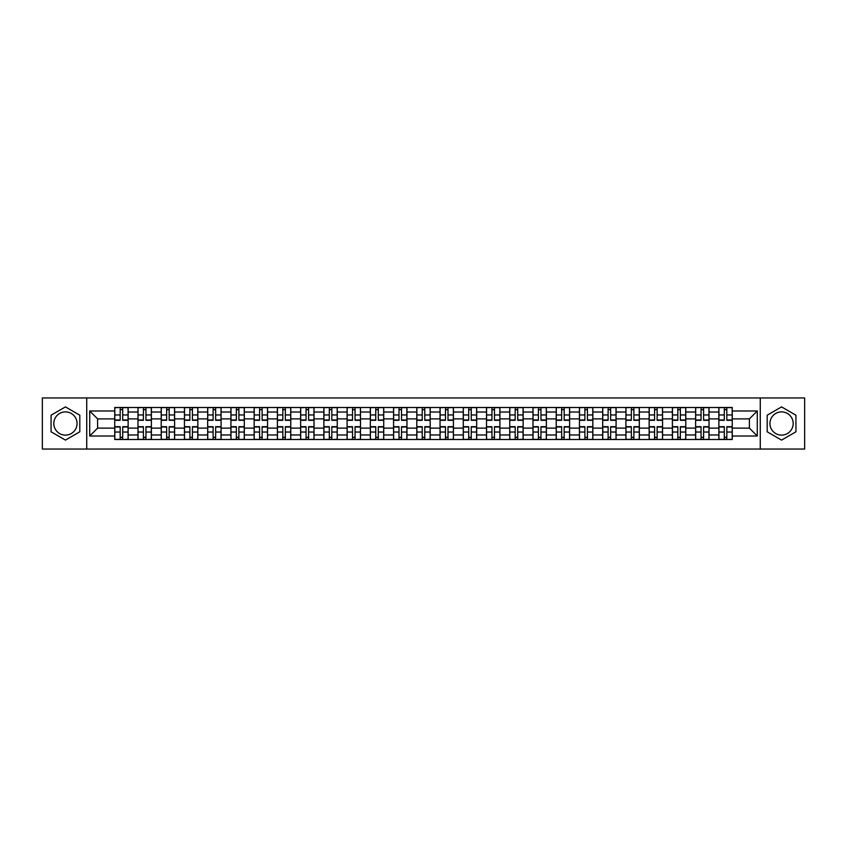 <?xml version="1.0" encoding="UTF-8"?>
<svg xmlns="http://www.w3.org/2000/svg" width="847" height="847" viewBox="0 0 847 847"><rect width="100%" height="100%" fill="white"/><g stroke="black" fill="none" stroke-linecap="round" stroke-linejoin="round"><path stroke-width="1.27" d="M65.441 435.114A11.614 11.614 0 0 1 53.816 423.5A11.614 11.614 0 0 1 65.441 411.886A11.614 11.614 0 0 1 77.056 423.5A11.614 11.614 0 0 1 65.441 435.114M781.559 435.114A11.614 11.614 0 0 1 769.944 423.5A11.614 11.614 0 0 1 781.559 411.886A11.614 11.614 0 0 1 793.184 423.5A11.614 11.614 0 0 1 781.559 435.114M760.267 449.048L804.65 449.048L804.65 397.952L42.35 397.952L42.35 449.048L760.267 449.048L760.267 397.952M137.976 439.508L137.976 412.034L128.141 412.034L128.141 439.508M128.141 412.034L128.141 407.492M137.976 412.034L137.976 407.492M151.38 407.492L151.38 439.508M161.205 439.508L161.205 407.492M174.609 407.492L174.609 439.508M184.445 439.508L184.445 407.492M197.849 407.492L197.849 439.508M207.674 439.508L207.674 407.492M221.088 407.492L221.088 439.508M230.913 439.508L230.913 407.492M244.317 407.492L244.317 439.508M254.153 439.508L254.153 407.492M267.557 407.492L267.557 439.508M277.382 439.508L277.382 407.492M290.786 407.492L290.786 439.508M300.621 439.508L300.621 407.492M314.025 407.492L314.025 439.508M323.861 439.508L323.861 407.492M337.265 407.492L337.265 439.508M347.09 439.508L347.09 407.492M360.494 407.492L360.494 439.508M370.33 439.508L370.33 407.492M383.733 407.492L383.733 439.508M393.559 439.508L393.559 407.492M406.962 407.492L406.962 439.508M416.798 439.508L416.798 407.492M430.202 407.492L430.202 439.508M440.038 439.508L440.038 407.492M453.441 407.492L453.441 439.508M463.267 439.508L463.267 407.492M476.67 407.492L476.67 439.508M486.506 439.508L486.506 407.492M499.91 407.492L499.91 439.508M509.735 439.508L509.735 407.492M523.139 407.492L523.139 439.508M532.975 439.508L532.975 407.492M546.379 407.492L546.379 439.508M556.214 439.508L556.214 407.492M569.618 407.492L569.618 439.508M579.443 439.508L579.443 407.492M592.847 407.492L592.847 439.508M602.683 439.508L602.683 407.492M616.087 407.492L616.087 439.508M625.912 439.508L625.912 407.492M639.326 407.492L639.326 439.508M649.151 439.508L649.151 407.492M662.555 407.492L662.555 439.508M672.391 439.508L672.391 407.492M685.795 407.492L685.795 439.508M695.62 439.508L695.62 407.492M709.024 407.492L709.024 439.508M718.859 439.508L718.859 407.492M718.859 428.116L709.024 428.116M695.62 428.116L685.795 428.116M672.391 428.116L662.555 428.116M649.151 428.116L639.326 428.116M625.912 428.116L616.087 428.116M602.683 428.116L592.847 428.116M579.443 428.116L569.618 428.116M556.214 428.116L546.379 428.116M532.975 428.116L523.139 428.116M509.735 428.116L499.91 428.116M486.506 428.116L476.67 428.116M463.267 428.116L453.441 428.116M440.038 428.116L430.202 428.116M416.798 428.116L406.962 428.116M393.559 428.116L383.733 428.116M370.33 428.116L360.494 428.116M347.09 428.116L337.265 428.116M323.861 428.116L314.025 428.116M300.621 428.116L290.786 428.116M277.382 428.116L267.557 428.116M254.153 428.116L244.317 428.116M230.913 428.116L221.088 428.116M207.674 428.116L197.849 428.116M184.445 428.116L174.609 428.116M161.205 428.116L151.38 428.116M137.976 428.116L128.141 428.116M718.859 418.884L709.024 418.884M695.62 418.884L685.795 418.884M672.391 418.884L662.555 418.884M649.151 418.884L639.326 418.884M625.912 418.884L616.087 418.884M602.683 418.884L592.847 418.884M579.443 418.884L569.618 418.884M556.214 418.884L546.379 418.884M532.975 418.884L523.139 418.884M509.735 418.884L499.91 418.884M486.506 418.884L476.67 418.884M463.267 418.884L453.441 418.884M440.038 418.884L430.202 418.884M416.798 418.884L406.962 418.884M393.559 418.884L383.733 418.884M370.33 418.884L360.494 418.884M347.09 418.884L337.265 418.884M323.861 418.884L314.025 418.884M300.621 418.884L290.786 418.884M277.382 418.884L267.557 418.884M254.153 418.884L244.317 418.884M230.913 418.884L221.088 418.884M207.674 418.884L197.849 418.884M184.445 418.884L174.609 418.884M161.205 418.884L151.38 418.884M137.976 418.884L128.141 418.884M97.606 428.116L114.737 428.116L114.737 418.884L97.606 418.884L97.606 428.116L89.718 436.014L89.718 410.986L114.737 410.986L114.737 418.884M732.263 418.884L732.263 428.116L749.394 428.116L749.394 418.884L732.263 418.884L732.263 407.492L114.737 407.492L114.737 410.986M732.263 410.986L757.282 410.986L757.282 436.014L732.263 436.014L732.263 428.116M114.737 428.116L114.737 439.508L732.263 439.508L732.263 436.014M114.737 436.014L89.718 436.014M86.733 449.048L86.733 397.952M79.809 415.199L65.441 406.899L51.064 415.199L51.064 431.801L65.441 440.101L79.809 431.801L79.809 415.199M795.936 415.199L781.559 406.899L767.191 415.199L767.191 431.801L781.559 440.101L795.936 431.801L795.936 415.199M122.709 437.274L120.179 437.274M120.179 409.726L122.709 409.726M145.938 437.274L143.408 437.274M143.408 409.726L145.938 409.726M169.178 437.274L166.647 437.274M166.647 409.726L169.178 409.726M192.417 437.274L189.876 437.274M189.876 409.726L192.417 409.726M215.646 437.274L213.116 437.274M213.116 409.726L215.646 409.726M238.886 437.274L236.355 437.274M236.355 409.726L238.886 409.726M262.115 437.274L259.584 437.274M259.584 409.726L262.115 409.726M285.354 437.274L282.824 437.274M282.824 409.726L285.354 409.726M308.594 437.274L306.053 437.274M306.053 409.726L308.594 409.726M331.823 437.274L329.292 437.274M329.292 409.726L331.823 409.726M355.062 437.274L352.532 437.274M352.532 409.726L355.062 409.726M378.291 437.274L375.761 437.274M375.761 409.726L378.291 409.726M401.531 437.274L399.001 437.274M399.001 409.726L401.531 409.726M424.771 437.274L422.23 437.274M422.23 409.726L424.771 409.726M447.999 437.274L445.469 437.274M445.469 409.726L447.999 409.726M471.239 437.274L468.709 437.274M468.709 409.726L471.239 409.726M494.468 437.274L491.938 437.274M491.938 409.726L494.468 409.726M517.708 437.274L515.177 437.274M515.177 409.726L517.708 409.726M540.947 437.274L538.406 437.274M538.406 409.726L540.947 409.726M564.176 437.274L561.646 437.274M561.646 409.726L564.176 409.726M587.416 437.274L584.885 437.274M584.885 409.726L587.416 409.726M610.645 437.274L608.114 437.274M608.114 409.726L610.645 409.726M633.884 437.274L631.354 437.274M631.354 409.726L633.884 409.726M657.124 437.274L654.583 437.274M654.583 409.726L657.124 409.726M680.353 437.274L677.822 437.274M677.822 409.726L680.353 409.726M703.592 437.274L701.062 437.274M701.062 409.726L703.592 409.726M726.821 437.274L724.291 437.274M724.291 409.726L726.821 409.726M89.718 410.986L97.606 418.884M749.394 428.116L757.282 436.014M749.394 418.884L757.282 410.986M122.709 420.303L122.709 407.64L128.066 407.64L128.066 420.303L122.709 420.303M120.179 409.577L122.709 409.577M117.945 407.64L114.811 407.64L114.811 420.303L120.179 420.303L120.179 407.64L122.709 407.64M120.179 426.697L120.179 439.36L114.811 439.36L114.811 426.697L120.179 426.697M122.709 437.423L120.179 437.423M124.943 439.36L128.066 439.36L128.066 426.697L122.709 426.697L122.709 439.36L120.179 439.36M145.938 420.303L145.938 407.64L151.306 407.64L151.306 420.303L145.938 420.303M143.408 409.577L145.938 409.577M141.174 407.64L138.05 407.64L138.05 420.303L143.408 420.303L143.408 407.64L145.938 407.64M169.178 420.303L169.178 407.64L174.535 407.64L174.535 420.303L169.178 420.303M166.647 409.577L169.178 409.577M164.413 407.64L161.279 407.64L161.279 420.303L166.647 420.303L166.647 407.64L169.178 407.64M143.408 426.697L143.408 439.36L138.05 439.36L138.05 426.697L143.408 426.697M145.938 437.423L143.408 437.423M148.172 439.36L151.306 439.36L151.306 426.697L145.938 426.697L145.938 439.36L143.408 439.36M166.647 426.697L166.647 439.36L161.279 439.36L161.279 426.697L166.647 426.697M169.178 437.423L166.647 437.423M171.412 439.36L174.535 439.36L174.535 426.697L169.178 426.697L169.178 439.36L166.647 439.36M192.417 420.303L192.417 407.64L197.775 407.64L197.775 420.303L192.417 420.303M189.876 409.577L192.417 409.577M187.642 407.64L184.519 407.64L184.519 420.303L189.876 420.303L189.876 407.64L192.417 407.64M215.646 420.303L215.646 407.64L221.014 407.64L221.014 420.303L215.646 420.303M213.116 409.577L215.646 409.577M210.882 407.64L207.759 407.64L207.759 420.303L213.116 420.303L213.116 407.64L215.646 407.64M238.886 420.303L238.886 407.64L244.243 407.64L244.243 420.303L238.886 420.303M236.355 409.577L238.886 409.577M234.121 407.64L230.987 407.64L230.987 420.303L236.355 420.303L236.355 407.64L238.886 407.64M189.876 426.697L189.876 439.36L184.519 439.36L184.519 426.697L189.876 426.697M192.417 437.423L189.876 437.423M194.651 439.36L197.775 439.36L197.775 426.697L192.417 426.697L192.417 439.36L189.876 439.36M213.116 426.697L213.116 439.36L207.759 439.36L207.759 426.697L213.116 426.697M215.646 437.423L213.116 437.423M217.88 439.36L221.014 439.36L221.014 426.697L215.646 426.697L215.646 439.36L213.116 439.36M236.355 426.697L236.355 439.36L230.987 439.36L230.987 426.697L236.355 426.697M238.886 437.423L236.355 437.423M241.12 439.36L244.243 439.36L244.243 426.697L238.886 426.697L238.886 439.36L236.355 439.36M259.584 426.697L259.584 439.36L254.227 439.36L254.227 426.697L259.584 426.697M262.115 437.423L259.584 437.423M264.349 439.36L267.483 439.36L267.483 426.697L262.115 426.697L262.115 439.36L259.584 439.36M282.824 426.697L282.824 439.36L277.456 439.36L277.456 426.697L282.824 426.697M285.354 437.423L282.824 437.423M287.588 439.36L290.712 439.36L290.712 426.697L285.354 426.697L285.354 439.36L282.824 439.36M306.053 426.697L306.053 439.36L300.696 439.36L300.696 426.697L306.053 426.697M308.594 437.423L306.053 437.423M310.828 439.36L313.951 439.36L313.951 426.697L308.594 426.697L308.594 439.36L306.053 439.36M329.292 426.697L329.292 439.36L323.935 439.36L323.935 426.697L329.292 426.697M331.823 437.423L329.292 437.423M334.057 439.36L337.191 439.36L337.191 426.697L331.823 426.697L331.823 439.36L329.292 439.36M352.532 426.697L352.532 439.36L347.164 439.36L347.164 426.697L352.532 426.697M355.062 437.423L352.532 437.423M357.296 439.36L360.42 439.36L360.42 426.697L355.062 426.697L355.062 439.36L352.532 439.36M375.761 426.697L375.761 439.36L370.404 439.36L370.404 426.697L375.761 426.697M378.291 437.423L375.761 437.423M380.525 439.36L383.659 439.36L383.659 426.697L378.291 426.697L378.291 439.36L375.761 439.36M399.001 426.697L399.001 439.36L393.633 439.36L393.633 426.697L399.001 426.697M401.531 437.423L399.001 437.423M403.765 439.36L406.888 439.36L406.888 426.697L401.531 426.697L401.531 439.36L399.001 439.36M422.23 426.697L422.23 439.36L416.872 439.36L416.872 426.697L422.23 426.697M424.771 437.423L422.23 437.423M427.004 439.36L430.128 439.36L430.128 426.697L424.771 426.697L424.771 439.36L422.23 439.36M445.469 426.697L445.469 439.36L440.112 439.36L440.112 426.697L445.469 426.697M447.999 437.423L445.469 437.423M450.233 439.36L453.367 439.36L453.367 426.697L447.999 426.697L447.999 439.36L445.469 439.36M468.709 426.697L468.709 439.36L463.341 439.36L463.341 426.697L468.709 426.697M471.239 437.423L468.709 437.423M473.473 439.36L476.596 439.36L476.596 426.697L471.239 426.697L471.239 439.36L468.709 439.36M491.938 426.697L491.938 439.36L486.58 439.36L486.58 426.697L491.938 426.697M494.468 437.423L491.938 437.423M496.702 439.36L499.836 439.36L499.836 426.697L494.468 426.697L494.468 439.36L491.938 439.36M515.177 426.697L515.177 439.36L509.809 439.36L509.809 426.697L515.177 426.697M517.708 437.423L515.177 437.423M519.942 439.36L523.065 439.36L523.065 426.697L517.708 426.697L517.708 439.36L515.177 439.36M538.406 426.697L538.406 439.36L533.049 439.36L533.049 426.697L538.406 426.697M540.947 437.423L538.406 437.423M543.181 439.36L546.304 439.36L546.304 426.697L540.947 426.697L540.947 439.36L538.406 439.36M561.646 426.697L561.646 439.36L556.288 439.36L556.288 426.697L561.646 426.697M564.176 437.423L561.646 437.423M566.41 439.36L569.544 439.36L569.544 426.697L564.176 426.697L564.176 439.36L561.646 439.36M584.885 426.697L584.885 439.36L579.517 439.36L579.517 426.697L584.885 426.697M587.416 437.423L584.885 437.423M589.65 439.36L592.773 439.36L592.773 426.697L587.416 426.697L587.416 439.36L584.885 439.36M608.114 426.697L608.114 439.36L602.757 439.36L602.757 426.697L608.114 426.697M610.645 437.423L608.114 437.423M612.879 439.36L616.013 439.36L616.013 426.697L610.645 426.697L610.645 439.36L608.114 439.36M262.115 420.303L262.115 407.64L267.483 407.64L267.483 420.303L262.115 420.303M259.584 409.577L262.115 409.577M257.35 407.64L254.227 407.64L254.227 420.303L259.584 420.303L259.584 407.64L262.115 407.64M285.354 420.303L285.354 407.64L290.712 407.64L290.712 420.303L285.354 420.303M282.824 409.577L285.354 409.577M280.59 407.64L277.456 407.64L277.456 420.303L282.824 420.303L282.824 407.64L285.354 407.64M308.594 420.303L308.594 407.64L313.951 407.64L313.951 420.303L308.594 420.303M306.053 409.577L308.594 409.577M303.819 407.64L300.696 407.64L300.696 420.303L306.053 420.303L306.053 407.64L308.594 407.64M331.823 420.303L331.823 407.64L337.191 407.64L337.191 420.303L331.823 420.303M329.292 409.577L331.823 409.577M327.058 407.64L323.935 407.64L323.935 420.303L329.292 420.303L329.292 407.64L331.823 407.64M355.062 420.303L355.062 407.64L360.42 407.64L360.42 420.303L355.062 420.303M352.532 409.577L355.062 409.577M350.298 407.64L347.164 407.64L347.164 420.303L352.532 420.303L352.532 407.64L355.062 407.64M378.291 420.303L378.291 407.64L383.659 407.64L383.659 420.303L378.291 420.303M375.761 409.577L378.291 409.577M373.527 407.64L370.404 407.64L370.404 420.303L375.761 420.303L375.761 407.64L378.291 407.64M401.531 420.303L401.531 407.64L406.888 407.64L406.888 420.303L401.531 420.303M399.001 409.577L401.531 409.577M396.767 407.64L393.633 407.64L393.633 420.303L399.001 420.303L399.001 407.64L401.531 407.64M424.771 420.303L424.771 407.64L430.128 407.64L430.128 420.303L424.771 420.303M422.23 409.577L424.771 409.577M419.996 407.64L416.872 407.64L416.872 420.303L422.23 420.303L422.23 407.64L424.771 407.64M447.999 420.303L447.999 407.64L453.367 407.64L453.367 420.303L447.999 420.303M445.469 409.577L447.999 409.577M443.235 407.64L440.112 407.64L440.112 420.303L445.469 420.303L445.469 407.64L447.999 407.64M471.239 420.303L471.239 407.64L476.596 407.64L476.596 420.303L471.239 420.303M468.709 409.577L471.239 409.577M466.475 407.64L463.341 407.64L463.341 420.303L468.709 420.303L468.709 407.64L471.239 407.64M494.468 420.303L494.468 407.64L499.836 407.64L499.836 420.303L494.468 420.303M491.938 409.577L494.468 409.577M489.704 407.64L486.58 407.64L486.58 420.303L491.938 420.303L491.938 407.64L494.468 407.64M517.708 420.303L517.708 407.64L523.065 407.64L523.065 420.303L517.708 420.303M515.177 409.577L517.708 409.577M512.943 407.64L509.809 407.64L509.809 420.303L515.177 420.303L515.177 407.64L517.708 407.64M540.947 420.303L540.947 407.64L546.304 407.64L546.304 420.303L540.947 420.303M538.406 409.577L540.947 409.577M536.172 407.64L533.049 407.64L533.049 420.303L538.406 420.303L538.406 407.64L540.947 407.64M564.176 420.303L564.176 407.64L569.544 407.64L569.544 420.303L564.176 420.303M561.646 409.577L564.176 409.577M559.412 407.64L556.288 407.64L556.288 420.303L561.646 420.303L561.646 407.64L564.176 407.64M587.416 420.303L587.416 407.64L592.773 407.64L592.773 420.303L587.416 420.303M584.885 409.577L587.416 409.577M582.651 407.64L579.517 407.64L579.517 420.303L584.885 420.303L584.885 407.64L587.416 407.64M610.645 420.303L610.645 407.64L616.013 407.64L616.013 420.303L610.645 420.303M608.114 409.577L610.645 409.577M605.88 407.64L602.757 407.64L602.757 420.303L608.114 420.303L608.114 407.64L610.645 407.64M633.884 420.303L633.884 407.64L639.241 407.64L639.241 420.303L633.884 420.303M631.354 409.577L633.884 409.577M629.12 407.64L625.986 407.64L625.986 420.303L631.354 420.303L631.354 407.64L633.884 407.64M657.124 420.303L657.124 407.64L662.481 407.64L662.481 420.303L657.124 420.303M654.583 409.577L657.124 409.577M652.349 407.64L649.226 407.64L649.226 420.303L654.583 420.303L654.583 407.64L657.124 407.64M680.353 420.303L680.353 407.64L685.721 407.64L685.721 420.303L680.353 420.303M677.822 409.577L680.353 409.577M675.588 407.64L672.465 407.64L672.465 420.303L677.822 420.303L677.822 407.64L680.353 407.64M703.592 420.303L703.592 407.64L708.95 407.64L708.95 420.303L703.592 420.303M701.062 409.577L703.592 409.577M698.828 407.64L695.694 407.64L695.694 420.303L701.062 420.303L701.062 407.64L703.592 407.64M631.354 426.697L631.354 439.36L625.986 439.36L625.986 426.697L631.354 426.697M633.884 437.423L631.354 437.423M636.118 439.36L639.241 439.36L639.241 426.697L633.884 426.697L633.884 439.36L631.354 439.36M654.583 426.697L654.583 439.36L649.226 439.36L649.226 426.697L654.583 426.697M657.124 437.423L654.583 437.423M659.358 439.36L662.481 439.36L662.481 426.697L657.124 426.697L657.124 439.36L654.583 439.36M677.822 426.697L677.822 439.36L672.465 439.36L672.465 426.697L677.822 426.697M680.353 437.423L677.822 437.423M682.587 439.36L685.721 439.36L685.721 426.697L680.353 426.697L680.353 439.36L677.822 439.36M701.062 426.697L701.062 439.36L695.694 439.36L695.694 426.697L701.062 426.697M703.592 437.423L701.062 437.423M705.826 439.36L708.95 439.36L708.95 426.697L703.592 426.697L703.592 439.36L701.062 439.36M726.821 420.303L726.821 407.64L732.189 407.64L732.189 420.303L726.821 420.303M724.291 409.577L726.821 409.577M722.057 407.64L718.934 407.64L718.934 420.303L724.291 420.303L724.291 407.64L726.821 407.64M724.291 426.697L724.291 439.36L718.934 439.36L718.934 426.697L724.291 426.697M726.821 437.423L724.291 437.423M729.055 439.36L732.189 439.36L732.189 426.697L726.821 426.697L726.821 439.36L724.291 439.36M695.62 412.034L685.795 412.034M672.391 412.034L662.555 412.034M649.151 412.034L639.326 412.034M625.912 412.034L616.087 412.034M602.683 412.034L592.847 412.034M579.443 412.034L569.618 412.034M556.214 412.034L546.379 412.034M532.975 412.034L523.139 412.034M509.735 412.034L499.91 412.034M486.506 412.034L476.67 412.034M463.267 412.034L453.441 412.034M440.038 412.034L430.202 412.034M416.798 412.034L406.962 412.034M393.559 412.034L383.733 412.034M370.33 412.034L360.494 412.034M347.09 412.034L337.265 412.034M323.861 412.034L314.025 412.034M300.621 412.034L290.786 412.034M277.382 412.034L267.557 412.034M254.153 412.034L244.317 412.034M230.913 412.034L221.088 412.034M207.674 412.034L197.849 412.034M184.445 412.034L174.609 412.034M161.205 412.034L151.38 412.034M718.859 412.034L709.024 412.034M695.62 434.966L685.795 434.966M672.391 434.966L662.555 434.966M649.151 434.966L639.326 434.966M625.912 434.966L616.087 434.966M602.683 434.966L592.847 434.966M579.443 434.966L569.618 434.966M556.214 434.966L546.379 434.966M532.975 434.966L523.139 434.966M509.735 434.966L499.91 434.966M486.506 434.966L476.67 434.966M463.267 434.966L453.441 434.966M440.038 434.966L430.202 434.966M416.798 434.966L406.962 434.966M393.559 434.966L383.733 434.966M370.33 434.966L360.494 434.966M347.09 434.966L337.265 434.966M323.861 434.966L314.025 434.966M300.621 434.966L290.786 434.966M277.382 434.966L267.557 434.966M254.153 434.966L244.317 434.966M230.913 434.966L221.088 434.966M207.674 434.966L197.849 434.966M184.445 434.966L174.609 434.966M161.205 434.966L151.38 434.966M137.976 434.966L128.141 434.966M718.859 434.966L709.024 434.966M122.709 419.985L128.066 419.985M122.709 414.956L128.066 414.956M114.811 419.985L120.179 419.985M114.811 414.956L120.179 414.956M120.179 427.015L114.811 427.015M120.179 432.044L114.811 432.044M128.066 427.015L122.709 427.015M128.066 432.044L122.709 432.044M145.938 419.985L151.306 419.985M145.938 414.956L151.306 414.956M138.05 419.985L143.408 419.985M138.05 414.956L143.408 414.956M169.178 419.985L174.535 419.985M169.178 414.956L174.535 414.956M161.279 419.985L166.647 419.985M161.279 414.956L166.647 414.956M143.408 427.015L138.05 427.015M143.408 432.044L138.05 432.044M151.306 427.015L145.938 427.015M151.306 432.044L145.938 432.044M166.647 427.015L161.279 427.015M166.647 432.044L161.279 432.044M174.535 427.015L169.178 427.015M174.535 432.044L169.178 432.044M192.417 419.985L197.775 419.985M192.417 414.956L197.775 414.956M184.519 419.985L189.876 419.985M184.519 414.956L189.876 414.956M215.646 419.985L221.014 419.985M215.646 414.956L221.014 414.956M207.759 419.985L213.116 419.985M207.759 414.956L213.116 414.956M238.886 419.985L244.243 419.985M238.886 414.956L244.243 414.956M230.987 419.985L236.355 419.985M230.987 414.956L236.355 414.956M189.876 427.015L184.519 427.015M189.876 432.044L184.519 432.044M197.775 427.015L192.417 427.015M197.775 432.044L192.417 432.044M213.116 427.015L207.759 427.015M213.116 432.044L207.759 432.044M221.014 427.015L215.646 427.015M221.014 432.044L215.646 432.044M236.355 427.015L230.987 427.015M236.355 432.044L230.987 432.044M244.243 427.015L238.886 427.015M244.243 432.044L238.886 432.044M259.584 427.015L254.227 427.015M259.584 432.044L254.227 432.044M267.483 427.015L262.115 427.015M267.483 432.044L262.115 432.044M282.824 427.015L277.456 427.015M282.824 432.044L277.456 432.044M290.712 427.015L285.354 427.015M290.712 432.044L285.354 432.044M306.053 427.015L300.696 427.015M306.053 432.044L300.696 432.044M313.951 427.015L308.594 427.015M313.951 432.044L308.594 432.044M329.292 427.015L323.935 427.015M329.292 432.044L323.935 432.044M337.191 427.015L331.823 427.015M337.191 432.044L331.823 432.044M352.532 427.015L347.164 427.015M352.532 432.044L347.164 432.044M360.42 427.015L355.062 427.015M360.42 432.044L355.062 432.044M375.761 427.015L370.404 427.015M375.761 432.044L370.404 432.044M383.659 427.015L378.291 427.015M383.659 432.044L378.291 432.044M399.001 427.015L393.633 427.015M399.001 432.044L393.633 432.044M406.888 427.015L401.531 427.015M406.888 432.044L401.531 432.044M422.23 427.015L416.872 427.015M422.23 432.044L416.872 432.044M430.128 427.015L424.771 427.015M430.128 432.044L424.771 432.044M445.469 427.015L440.112 427.015M445.469 432.044L440.112 432.044M453.367 427.015L447.999 427.015M453.367 432.044L447.999 432.044M468.709 427.015L463.341 427.015M468.709 432.044L463.341 432.044M476.596 427.015L471.239 427.015M476.596 432.044L471.239 432.044M491.938 427.015L486.58 427.015M491.938 432.044L486.58 432.044M499.836 427.015L494.468 427.015M499.836 432.044L494.468 432.044M515.177 427.015L509.809 427.015M515.177 432.044L509.809 432.044M523.065 427.015L517.708 427.015M523.065 432.044L517.708 432.044M538.406 427.015L533.049 427.015M538.406 432.044L533.049 432.044M546.304 427.015L540.947 427.015M546.304 432.044L540.947 432.044M561.646 427.015L556.288 427.015M561.646 432.044L556.288 432.044M569.544 427.015L564.176 427.015M569.544 432.044L564.176 432.044M584.885 427.015L579.517 427.015M584.885 432.044L579.517 432.044M592.773 427.015L587.416 427.015M592.773 432.044L587.416 432.044M608.114 427.015L602.757 427.015M608.114 432.044L602.757 432.044M616.013 427.015L610.645 427.015M616.013 432.044L610.645 432.044M262.115 419.985L267.483 419.985M262.115 414.956L267.483 414.956M254.227 419.985L259.584 419.985M254.227 414.956L259.584 414.956M285.354 419.985L290.712 419.985M285.354 414.956L290.712 414.956M277.456 419.985L282.824 419.985M277.456 414.956L282.824 414.956M308.594 419.985L313.951 419.985M308.594 414.956L313.951 414.956M300.696 419.985L306.053 419.985M300.696 414.956L306.053 414.956M331.823 419.985L337.191 419.985M331.823 414.956L337.191 414.956M323.935 419.985L329.292 419.985M323.935 414.956L329.292 414.956M355.062 419.985L360.42 419.985M355.062 414.956L360.42 414.956M347.164 419.985L352.532 419.985M347.164 414.956L352.532 414.956M378.291 419.985L383.659 419.985M378.291 414.956L383.659 414.956M370.404 419.985L375.761 419.985M370.404 414.956L375.761 414.956M401.531 419.985L406.888 419.985M401.531 414.956L406.888 414.956M393.633 419.985L399.001 419.985M393.633 414.956L399.001 414.956M424.771 419.985L430.128 419.985M424.771 414.956L430.128 414.956M416.872 419.985L422.23 419.985M416.872 414.956L422.23 414.956M447.999 419.985L453.367 419.985M447.999 414.956L453.367 414.956M440.112 419.985L445.469 419.985M440.112 414.956L445.469 414.956M471.239 419.985L476.596 419.985M471.239 414.956L476.596 414.956M463.341 419.985L468.709 419.985M463.341 414.956L468.709 414.956M494.468 419.985L499.836 419.985M494.468 414.956L499.836 414.956M486.58 419.985L491.938 419.985M486.58 414.956L491.938 414.956M517.708 419.985L523.065 419.985M517.708 414.956L523.065 414.956M509.809 419.985L515.177 419.985M509.809 414.956L515.177 414.956M540.947 419.985L546.304 419.985M540.947 414.956L546.304 414.956M533.049 419.985L538.406 419.985M533.049 414.956L538.406 414.956M564.176 419.985L569.544 419.985M564.176 414.956L569.544 414.956M556.288 419.985L561.646 419.985M556.288 414.956L561.646 414.956M587.416 419.985L592.773 419.985M587.416 414.956L592.773 414.956M579.517 419.985L584.885 419.985M579.517 414.956L584.885 414.956M610.645 419.985L616.013 419.985M610.645 414.956L616.013 414.956M602.757 419.985L608.114 419.985M602.757 414.956L608.114 414.956M633.884 419.985L639.241 419.985M633.884 414.956L639.241 414.956M625.986 419.985L631.354 419.985M625.986 414.956L631.354 414.956M657.124 419.985L662.481 419.985M657.124 414.956L662.481 414.956M649.226 419.985L654.583 419.985M649.226 414.956L654.583 414.956M680.353 419.985L685.721 419.985M680.353 414.956L685.721 414.956M672.465 419.985L677.822 419.985M672.465 414.956L677.822 414.956M703.592 419.985L708.95 419.985M703.592 414.956L708.95 414.956M695.694 419.985L701.062 419.985M695.694 414.956L701.062 414.956M631.354 427.015L625.986 427.015M631.354 432.044L625.986 432.044M639.241 427.015L633.884 427.015M639.241 432.044L633.884 432.044M654.583 427.015L649.226 427.015M654.583 432.044L649.226 432.044M662.481 427.015L657.124 427.015M662.481 432.044L657.124 432.044M677.822 427.015L672.465 427.015M677.822 432.044L672.465 432.044M685.721 427.015L680.353 427.015M685.721 432.044L680.353 432.044M701.062 427.015L695.694 427.015M701.062 432.044L695.694 432.044M708.95 427.015L703.592 427.015M708.95 432.044L703.592 432.044M726.821 419.985L732.189 419.985M726.821 414.956L732.189 414.956M718.934 419.985L724.291 419.985M718.934 414.956L724.291 414.956M724.291 427.015L718.934 427.015M724.291 432.044L718.934 432.044M732.189 427.015L726.821 427.015M732.189 432.044L726.821 432.044"/></g></svg>
